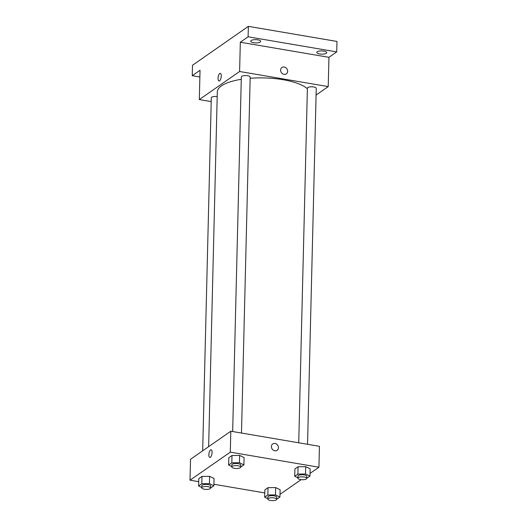<?xml version="1.0" encoding="UTF-8"?>
<svg xmlns="http://www.w3.org/2000/svg" width="527" height="527" viewBox="0 0 527 527"><rect width="100%" height="100%" fill="white"/><g stroke="black" fill="none" stroke-linecap="round" stroke-linejoin="round"><path stroke-width="0.79" d="M199.871 77.001L192.25 75.704L192.507 65.249L248.362 26.35L336.984 41.442L336.727 51.896L328.947 57.318L240.319 42.226L248.105 36.804L248.362 26.35M192.25 75.704L200.036 70.282L199.318 99.563L239.607 71.507L240.319 42.226M221.268 76.053A3.873 1.489 99.7 0 1 219.015 80.987A3.873 1.489 99.7 0 1 218.198 76.922A3.873 1.489 99.7 0 1 220.312 73.352A3.873 1.489 99.7 0 1 221.268 76.053M251.188 40.507A4.98 1.627 1.4 0 1 256.794 39.716A4.98 1.627 1.4 0 1 260.7 41.402A4.98 1.627 1.4 0 1 260.252 42.048A4.98 1.627 1.4 0 1 254.646 42.845A4.98 1.627 1.4 0 1 250.74 41.159A4.98 1.627 1.4 0 1 251.188 40.507M317.254 51.758A4.98 1.627 1.4 0 1 322.86 50.961A4.98 1.627 1.4 0 1 326.766 52.647A4.98 1.627 1.4 0 1 326.318 53.299A4.98 1.627 1.4 0 1 320.712 54.09A4.98 1.627 1.4 0 1 316.806 52.404A4.98 1.627 1.4 0 1 317.254 51.758M248.105 36.804L336.727 51.896M239.607 71.507L328.229 86.593L328.947 57.318M328.229 86.593L316.088 95.058M307.386 88.793A46.475 15.164 -178.6 0 0 283.006 79.689A46.475 15.164 -178.6 0 0 250.154 78.279M241.274 79.313A46.475 15.164 -178.6 0 0 217.308 91.942L208.639 446.665M211.208 101.586L199.318 99.563M241.485 433.042L250.18 77.107A4.427 1.443 -178.6 0 0 247.591 75.723A4.427 1.443 -178.6 0 0 241.333 76.889L232.664 431.541M217.196 96.586A4.427 1.443 -178.6 0 0 211.301 97.805L202.671 450.822M298.73 442.792L307.399 88.141A4.427 1.443 1.4 0 1 311.859 86.803A4.427 1.443 1.4 0 1 316.246 88.352L307.551 444.287M284.033 74.347A3.873 3.346 -124.9 0 1 280.786 71.382A3.873 3.346 -124.9 0 1 281.912 67.509A3.873 3.346 -124.9 0 1 286.866 68.773A3.873 3.346 -124.9 0 1 286.339 73.866A3.873 3.346 -124.9 0 1 284.033 74.347M281.905 67.509A3.873 3.346 -124.9 0 1 286.866 68.773A3.873 3.346 -124.9 0 1 286.332 73.866M219.015 80.987A3.873 1.489 99.7 0 1 218.198 76.922A3.873 1.489 99.7 0 1 220.319 73.352M198.719 481.678L190.016 480.196L190.524 459.281L230.813 431.224L319.441 446.316L318.927 467.232L310.034 473.424M190.016 480.196L230.299 452.14L230.813 431.224M212.065 452.502A3.873 1.489 99.7 0 1 209.812 457.436A3.873 1.489 99.7 0 1 208.995 453.372A3.873 1.489 99.7 0 1 211.116 449.801A3.873 1.489 99.7 0 1 212.065 452.502M264.864 489.873L268.032 487.659L275.661 487.587L280.12 489.721L275.661 487.587L268.032 487.659L264.864 489.873L264.679 497.192L267.854 494.978L275.483 494.906L279.936 497.04L276.688 499.247M228.823 457.706L231.999 455.499L239.627 455.42L244.08 457.555L239.627 455.42L231.999 455.499L228.823 457.706L228.646 465.025L231.821 462.818L239.449 462.739L243.902 464.873L240.648 467.087M264.785 492.929L213.909 484.267M301.088 479.656L280.002 494.339M230.299 452.14L318.927 467.232M198.791 478.621L201.966 476.415L209.594 476.336L214.048 478.47L209.594 476.336L201.966 476.415L198.791 478.621L198.613 485.94L201.788 483.733L209.417 483.654L213.87 485.789L210.616 488.002M294.896 468.958L298.065 466.744L305.693 466.672L310.153 468.806L305.693 466.672L298.065 466.744L294.896 468.958L294.712 476.276L297.887 474.063L305.515 473.99L309.968 476.125L306.721 478.332M274.83 450.796A3.873 3.346 -124.9 0 1 271.583 447.831A3.873 3.346 -124.9 0 1 272.709 443.958A3.873 3.346 -124.9 0 1 277.67 445.223A3.873 3.346 -124.9 0 1 277.136 450.315A3.873 3.346 -124.9 0 1 274.83 450.796M272.709 443.958A3.873 3.346 -124.9 0 1 277.663 445.223A3.873 3.346 -124.9 0 1 277.136 450.315M209.818 457.436A3.873 1.489 99.7 0 1 209.002 453.372A3.873 1.489 99.7 0 1 211.116 449.801M297.874 477.791L294.712 476.276M306.714 478.397L306.767 476.309A4.427 1.443 -178.6 0 0 304.171 474.926A4.427 1.443 -178.6 0 0 297.92 476.092L297.867 478.18A4.427 1.443 -178.6 0 0 302.254 479.735A4.427 1.443 -178.6 0 0 306.714 478.397A4.427 1.443 -178.6 0 0 304.125 477.014A4.427 1.443 -178.6 0 0 297.867 478.18M297.887 474.063L298.065 466.744M305.515 473.99L305.693 466.672M309.968 476.125L310.153 468.806M267.841 498.707L264.679 497.192M276.682 499.313L276.734 497.224A4.427 1.443 -178.6 0 0 274.139 495.841A4.427 1.443 -178.6 0 0 267.887 497.007L267.835 499.095A4.427 1.443 -178.6 0 0 272.222 500.65A4.427 1.443 -178.6 0 0 276.682 499.313A4.427 1.443 -178.6 0 0 274.093 497.929A4.427 1.443 -178.6 0 0 267.835 499.095M267.854 494.978L268.032 487.659M275.483 494.906L275.661 487.587M279.936 497.04L280.12 489.721M231.808 466.54L228.646 465.025M240.648 467.153L240.701 465.058A4.427 1.443 -178.6 0 0 238.105 463.674A4.427 1.443 -178.6 0 0 231.854 464.84L231.801 466.935A4.427 1.443 -178.6 0 0 236.188 468.483A4.427 1.443 -178.6 0 0 240.648 467.153A4.427 1.443 -178.6 0 0 238.052 465.769A4.427 1.443 -178.6 0 0 231.801 466.935M231.821 462.818L231.999 455.499M239.449 462.739L239.627 455.42M243.902 464.873L244.08 457.555M201.775 487.455L198.613 485.94M210.616 488.068L210.668 485.973A4.427 1.443 -178.6 0 0 208.073 484.59A4.427 1.443 -178.6 0 0 201.821 485.756L201.769 487.85A4.427 1.443 -178.6 0 0 206.156 489.399A4.427 1.443 -178.6 0 0 210.616 488.068A4.427 1.443 -178.6 0 0 208.02 486.684A4.427 1.443 -178.6 0 0 201.769 487.85M201.788 483.733L201.966 476.415M209.417 483.654L209.594 476.336M213.87 485.789L214.048 478.47"/></g></svg>

